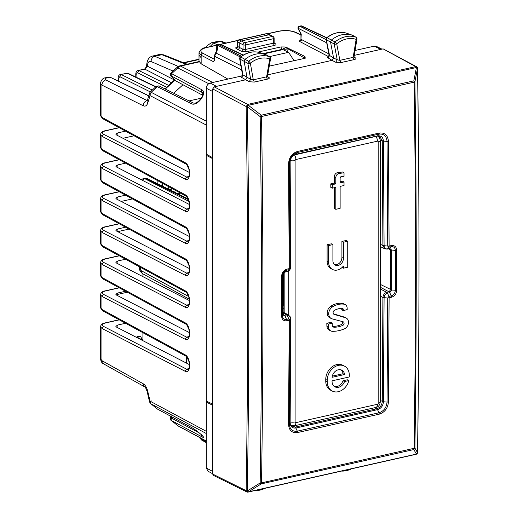 <?xml version="1.0" encoding="UTF-8"?>
<svg xmlns="http://www.w3.org/2000/svg" width="518" height="518" viewBox="0 0 518 518"><rect width="100%" height="100%" fill="white"/><g stroke="black" fill="none" stroke-linecap="round" stroke-linejoin="round"><path stroke-width="0.78" d="M106.08 77.694A4.604 2.376 77.3 0 1 106.119 77.687A4.604 2.376 77.3 0 1 107.084 77.829C104.914 78.425 104.468 79.124 105.75 79.927C103.399 80.704 102.124 82.44 101.923 85.127L100.453 83.404M100.453 326.703L101.923 328.438L101.923 360.651L100.453 358.903C101.217 361.972 102.247 363.604 103.542 363.817L101.923 360.651L143.266 383.806C145.293 385.081 146.775 387.529 147.708 391.155L150.065 401.172A4.604 3.632 118.2 0 0 151.191 403.982L206.332 433.54M225.99 43.052L222.39 41.615L218.272 41.265L220.532 41.498L213.494 43.078L211.292 42.832L218.279 41.259M146.646 65.566A4.604 1.573 -0 0 0 146.646 65.598C146.95 60.114 148.938 56.928 152.609 56.041L154.798 56.287L178.257 66.44M146.646 66.498L144.632 69.056L171.549 82.783M174.566 80.031L147.365 66.174L145.053 69.289L138.112 70.487L144.632 69.056M147.112 101.198L149.54 93.389A4.604 2.966 17.4 0 0 150.065 95.616L206.248 125.032L206.332 432.167M189.452 172.507L116.556 134.991L115.825 134.156L117.897 132.854L117.897 135.677M125.55 131.132L117.897 132.854M189.452 204.526L116.556 167.01L115.825 166.174L117.897 164.879L117.897 167.696M125.55 163.157L117.897 164.879M189.452 236.551L116.556 199.035L115.825 198.2L117.897 196.898L117.897 199.721M125.55 195.176L117.897 196.898M189.452 268.57L116.556 231.054L115.825 230.225L117.897 228.924L117.897 231.598L129.027 229.092M125.55 227.201L117.897 228.924M189.452 300.595L116.556 263.079L115.825 262.244L117.897 260.949L117.897 263.766M125.55 259.227L117.897 260.949M189.452 332.621L116.556 295.105L115.825 294.269L117.897 292.968L117.897 294.347L116.31 294.962M125.55 291.245L117.897 292.968M189.452 364.64L116.556 327.123L115.825 326.288L117.897 324.993L117.897 327.816M125.55 323.271L117.897 324.993M136.305 337.289L138.3 336.286L140.728 336.596L142.573 340.514M173.057 71.05L151.062 61.532C148.867 60.904 147.63 62.445 147.365 66.174L146.853 66.064A4.604 1.573 -0 0 1 146.646 65.598L146.646 66.466C145.875 68.46 145.189 69.315 144.593 69.03M157.148 180.374L157.148 183.54M168.687 186.661L168.687 189.258M206.248 125.032L206.332 124.119M107.084 77.829L109.615 77.26L106.119 77.687C103.05 77.862 101.159 79.785 100.453 83.463L100.453 115.611L101.923 117.346L101.923 85.127L143.266 105.782C145.293 106.656 146.775 105.776 147.708 103.14L150.065 95.616A4.604 3.639 -62.4 0 1 151.191 92.308L206.332 121.173M150.829 91.369L156.553 86.137L157.33 86.694A1.839 1.457 -63.5 0 1 159.253 86.027L193.259 102.985A1.839 1.457 -63.5 0 0 191.336 103.652L157.33 86.694L151.191 92.308A4.604 0.602 47.6 0 1 150.829 91.369A4.604 4.604 0 0 0 149.54 93.389M177.46 67.023A4.604 0.602 47.6 0 0 177.823 67.962A4.604 3.639 -63 0 1 180.542 66.084A4.604 2.376 -102.7 0 0 179.558 65.928A4.604 4.604 0 0 0 177.46 67.023L170.856 73.064C170.027 74.715 170.085 75.732 171.024 76.12M208.754 83.702L177.823 67.962L171.613 73.647L170.856 73.064M165.274 89.031L174.76 80.361L175.414 80.711A1.839 1.515 -43.4 0 1 175.175 80.51A1.839 1.515 -43.4 0 0 175.175 80.51L171.018 76.12A1.839 1.515 -43.4 0 0 171.264 76.321L175.414 80.711L202.635 95.247M191.336 103.652C197.17 107.148 208.035 92.495 201.677 89.698L171.613 73.647A1.839 1.457 118.1 0 0 171.613 76.094L202.175 92.495C202.939 92.605 202.907 94.075 202.085 96.898C198.847 101.761 195.908 103.788 193.259 102.991M206.332 441.051L177.823 425.692L171.361 420.467L177.655 425.602A4.604 1.515 -50.8 0 0 177.823 425.692A4.604 3.607 118.3 0 0 178.38 426.081L206.332 441.148M151.023 403.891L157.33 408.987L151.191 403.982A4.604 1.515 129.2 0 1 151.023 403.891A4.604 4.604 0 0 1 149.449 401.372L150.065 401.172L206.248 431.293M191.783 427.628A1.839 1.437 -61.6 0 1 191.556 427.538L157.55 409.142A1.839 1.437 -61.6 0 1 157.33 408.987L191.336 427.382C197.17 430.419 208.035 440.19 201.677 436.68L171.613 420.622A1.839 1.457 -61.9 0 1 171.613 418.175L171.264 415.857M182.983 84.751L173.698 93.234M269.412 56.637L288.63 52.312L282.899 49.611L263.422 53.846M206.248 401.061L212.872 404.182M207.679 154.94L206.248 155.264L212.704 158.683M186.519 363.131L186.519 356.682M188.947 361.396L189.174 362.373M142.916 332.731L142.916 340.689M121.212 201.431L132.401 198.912M117.897 294.347L127.344 292.223M142.916 273.873L142.916 276.644M122.967 138.287L134.084 135.781M288.63 52.312L294.062 60.748M283.178 305.555L284.168 306.08M281.598 316.084C281.902 319.593 283.65 321.166 286.836 320.797A1.839 0.952 77.3 0 0 286.545 319.418L285.127 316.239L283.132 314.445L282.388 315.682A7737.508 3996.558 -102.7 0 0 282.388 275.854C282.634 272.954 284.019 271.082 286.545 270.241L286.836 269.166C283.657 270.228 281.909 272.591 281.598 276.249A7738.052 3996.836 77.3 0 1 281.591 316.084L282.388 315.682C282.634 318.466 284.019 319.71 286.545 319.418L288.798 318.913L290.002 320.02L289.212 320.415L288.804 318.907M176.165 190.734L173.07 191.433M289.212 320.415L288.558 424.475C289.063 430.516 292.061 433.21 297.565 432.549L379.215 414.18C384.732 412.354 387.807 408.294 388.442 402L389.102 297.934L391.478 297.248C394.664 296.186 396.419 293.829 396.743 290.177A1.839 0.635 -179.9 0 1 395.357 290.261A7737.508 3996.558 -102.7 0 0 395.357 250.434L396.743 250.336C396.419 246.827 394.664 245.247 391.478 245.616A1.839 0.952 77.3 0 1 391.181 246.691L389.763 248.394L391.75 250.188A7734.905 3995.211 77.3 0 1 391.75 290.002L395.357 290.261C395.098 293.156 393.706 295.027 391.181 295.869L391.478 297.248M283.132 314.445A7734.905 3995.211 77.3 0 0 283.132 274.631L282.867 274.158L283.132 274.624L286.545 270.241L288.804 269.729L289.212 268.479L288.558 163.733C289.063 157.368 292.061 153.27 297.565 151.437L379.215 133.061C384.732 132.414 387.807 135.146 388.442 141.252L389.102 245.998L391.478 245.616M417.391 453.043A1.839 1.47 -141 0 1 417.139 453.632A1.839 1.47 -141 0 1 416.427 454.059L417.508 452.635L414.918 448.122C416.692 326.949 416.692 204.843 414.918 81.792L414.128 82.174C415.902 205.232 415.902 327.35 414.128 448.53L414.128 448.53A1.839 0.952 77.3 0 1 413.837 449.546L414.918 448.122L261.538 482.867A1.839 0.952 77.3 0 1 261.247 483.883L260.172 482.944L261.538 482.867C263.364 361.681 263.364 239.562 261.538 116.511L414.128 82.174A1.839 0.952 77.3 0 0 413.837 80.853L414.918 81.792L417.508 68.486L417.255 68.039M288.798 269.729L290.002 268.071L289.212 268.479M388.442 141.252L387.056 141.356L387.717 246.082L389.102 245.998M384.77 248.854L382.919 245.571L387.717 246.082L388.927 247.196L389.225 246.121M380.277 284.369L391.75 290.002L389.763 292.689L391.181 295.869L388.927 296.38L389.225 297.753M388.474 248.815L390.585 249.916A7733.604 3994.538 -102.7 0 1 390.585 289.73L389.044 291.809L389.763 292.689L387.509 293.201L388.927 296.38L387.717 298.031L389.102 297.934M417.508 452.635C419.463 325.621 419.463 197.572 417.508 68.486L416.427 67.547L413.837 80.853L261.247 115.19L260.172 116.615L247.339 106.779L248.4 105.309A1.839 0.952 -102.7 0 0 247.688 104.422L214.238 86.869L245.5 79.837L247.008 77.441L244.179 61.422L244.995 59.376L240.753 56.986L239.905 59.058L242.871 74.301M260.172 482.944L247.339 490.928C249.346 363.901 249.346 235.852 247.339 106.779L246.167 106.546A1.839 0.557 -24.2 0 1 248.42 105.355L261.247 115.19A1.839 0.952 77.3 0 1 261.538 116.511L260.172 116.615C261.991 239.653 261.991 361.765 260.172 482.944M417.139 453.632L417.12 453.651A1.839 1.47 -141 0 1 417.12 453.651A1.839 1.47 -141 0 1 416.407 454.085L413.837 449.546L261.247 483.883L248.42 491.867L246.167 490.63C248.174 363.63 248.174 235.599 246.167 106.546L247.688 104.422L415.695 66.615L416.699 66.796M352.719 35.405L346.568 33.178A26.832 21.063 117.5 0 0 327.111 37.665L326.282 39.75L334.22 44.004L337.231 59.816L335.735 62.244L332.057 60.36L267.728 74.832M246.963 492.003L246.167 490.63A1.839 1.457 -140.4 0 0 248.42 491.867L416.407 454.085A1.839 0.952 77.3 0 1 416.09 454.292A1.839 1.839 0 0 0 417.547 452.499C419.502 325.479 419.502 197.436 417.547 68.357A1.839 1.839 0 0 0 417.398 67.644A1.839 0.57 -23.6 0 0 416.427 67.547L416.407 67.502A1.839 0.952 -102.7 0 0 415.695 66.615L383.126 48.867L380.821 49.385L374.281 46.141L355.076 50.466M354.273 55.355L380.821 49.385M212.704 474.087L246.147 490.656A1.839 1.457 -140.4 0 0 248.4 491.893A1.839 0.952 77.3 0 1 248.083 492.1A1.839 1.839 0 0 1 246.859 491.951L213.416 475.388L212.704 474.087L212.704 88.947L214.238 86.869M383.126 48.867L416.569 66.718A1.839 1.839 0 0 1 417.378 67.599A1.839 0.57 -23.6 0 1 417.385 67.625M267.618 79.086C269.379 78.613 269.761 78.017 268.777 77.311L267.903 77.201L267.521 76.023L270.564 58.696A1.839 0.427 -170 0 1 269.761 58.903L269.761 58.903A25.673 20.157 117.5 0 0 250.349 63.164L250.349 63.164A1.839 0.796 170 0 1 247.844 63.313L250.673 79.319L249.171 81.721L254.299 82.077L267.618 79.086A1.839 0.952 77.3 0 1 266.615 76.832L267.256 75.563M249.171 81.721L241.097 77.104A1.839 1.535 121.9 0 0 242.677 74.747L250.673 79.319L253.296 79.824L254.299 82.077M352.382 35.211L346.6 33.191A1.839 1.839 0 0 0 346.542 33.171C339.905 31.287 333.307 32.783 326.741 37.652A1.839 0.576 52.3 0 1 327.111 37.665L331.345 40.061L330.549 42.12L333.566 57.938L337.231 59.816L339.866 60.347L340.87 62.6L354.189 59.602A1.839 0.952 77.3 0 1 353.179 57.349L353.813 56.112M356.934 39.128A1.839 1.839 0 0 0 356.015 37.225L352.37 35.205A27.629 21.691 -62.5 0 0 331.352 40.054L335.023 41.939A27.519 21.601 -62.5 0 1 355.821 37.141A1.839 1.133 108.7 0 1 356.125 39.362L356.125 39.362A1.839 0.44 9.3 0 0 356.934 39.128L354.079 56.559L354.448 57.712L355.335 57.828L354.111 57.148M260.256 52.739L260.204 52.719A26.832 21.063 -62.5 0 0 240.753 56.986A1.839 0.589 -127.2 0 0 240.384 56.98A1.839 1.839 0 0 0 239.685 58.767A1.839 0.796 170 0 0 239.905 59.058L247.844 63.313L248.666 61.253L244.995 59.369A27.629 21.691 117.5 0 1 265.935 54.727A27.629 21.691 117.5 0 1 266.019 54.759L269.645 56.766A1.839 1.839 0 0 1 270.564 58.696M266.343 54.94L266.019 54.759M283.327 49.812A3.684 0.945 177.7 0 1 287.153 50.078L287.212 51.645M304.895 58.21L285.787 47.656L281.954 49.378L282.057 49.993M287.153 50.078L286.953 48.556A1.839 1.437 -61.9 0 1 287.127 47.747L284.499 46.963L285.787 47.656L285.878 47.293M304.416 58.392L304.448 57.912A1.839 1.437 -61.9 0 1 305.005 56.501L287.127 47.747M257.828 52.124L280.892 46.937L284.499 46.963M269.256 66.136L303.833 58.547L305.219 58.042L305.005 56.501M381.947 49.132L376.346 46.355L374.281 46.141M227.888 79.086L201.152 63.831L199.009 61.182L199.009 52.745M212.704 405.283L206.332 402.097L206.332 468.019L208.009 471.212L212.704 473.776M206.332 402.097L207.763 401.78M241.097 77.104L240.812 76.178L210.179 83.074C207.841 83.858 206.559 85.587 206.332 88.267L206.332 154.189L212.704 157.757M240.812 76.178L242.566 75.57M242.282 75.667L242.476 74.547L239.685 58.767M199.359 437.386L201.152 438.895A1.839 1.457 119 0 0 201.813 440.164L206.332 442.676M301.521 40.164C299.792 40.398 299.177 40.838 299.682 41.479L301.23 39.407L328.813 53.878M199.016 52.629L201.152 55.238L201.152 63.831M240.909 65.676L215.812 52.985L214.692 56.3L241.66 69.943M214.471 60.023L214.407 55.963A1.839 0.628 -0 0 0 214.692 56.3L214.692 60.198L213.474 61.7L214.407 59.9M326.703 37.684L301.864 26.029A1.839 1.437 115.1 0 0 301.068 25.958L299.423 26.185A1.839 1.839 0 0 0 298.251 28.924L300.945 34.123L300.945 39.446L301.23 34.46A1.839 0.628 180 0 1 300.945 34.123M328.658 56.261A1.839 1.405 64.9 0 1 327.939 56.307L329.034 55.568M332.057 60.36L333.566 57.938L329.234 55.245A1.839 1.535 -58.1 0 1 327.654 57.621L332.051 60.36M273.821 42.353L273.297 43.195L273.297 38.733A1.839 0.628 -0 0 0 274.126 38.203A1.839 1.839 0 0 0 273.135 36.571L269.846 34.861A1.839 1.444 117.5 0 0 269.787 34.835A1.839 1.444 117.5 0 0 268.997 34.764L241.297 40.993A1.839 1.444 117.5 0 0 239.756 43.072L239.756 47.617L238.215 49.696L241.517 51.36L246.62 51.69A1.839 0.952 77.3 0 1 245.597 49.43L273.297 43.195L274.32 45.454L246.62 51.69M238.215 49.696L236.253 48.621A1.839 1.483 118.6 0 0 237.82 46.562L237.548 46.193L237.127 47.222L237.768 47.002M326.094 39.627L299.812 26.237A1.839 1.476 117 0 0 298.271 28.315A1.839 0.881 149.3 0 0 298.245 28.917M326.703 42.8L298.271 28.315L300.641 32.945M237.419 41.693A1.839 1.839 0 0 1 238.856 39.854A1.839 0.952 77.3 0 1 239.245 39.905A1.839 1.489 117.9 0 0 237.684 41.977L237.548 46.232M214.407 55.963L215.443 52.881L216.284 52.35L217.353 49.864L217.456 45.273A1.839 1.476 -62.9 0 1 218.557 44.529L218.169 44.47A1.839 1.839 0 0 0 216.731 46.225A1.839 1.23 1.3 0 1 217.456 45.273L240.358 56.993M216.628 50.842A1.839 1.23 1.3 0 1 216.628 50.809L216.628 50.809A1.839 1.23 1.3 0 1 217.353 49.864M326.489 37.892L301.068 25.958L299.812 26.237A1.839 0.952 -102.7 0 0 299.43 26.185M243.033 55.193L219.807 44.244A1.839 1.437 -64.8 0 1 220.61 44.315L243.318 55.025M264.983 54.396L260.23 52.726A1.839 1.839 0 0 0 260.191 52.713A1.839 1.133 -72.1 0 0 260.191 52.713L265.863 54.701M273.135 36.571A1.839 1.444 117.5 0 0 272.287 36.474L266.712 33.728A1.839 1.425 -65.6 0 1 267.489 33.787A1.839 1.839 0 0 0 266.323 33.67A1.839 0.952 77.3 0 1 266.712 33.728L239.245 39.905L244.587 42.709L272.287 36.474A1.839 0.952 77.3 0 1 273.297 38.733L245.597 44.962L245.597 49.43L243.046 49.281L241.517 51.36M241.42 56.229L218.557 44.529L219.807 44.244L218.169 44.47M219.418 44.185L219.392 44.192A1.839 1.839 0 0 1 220.642 44.328M326.741 37.652A1.839 1.839 0 0 0 326.062 39.452A1.839 0.809 169.2 0 0 326.282 39.75L329.422 54.817M288.927 315.164L286.668 314.847L283.171 313.008M288.798 318.913L287.38 315.734C289.445 315.488 290.566 316.504 290.753 318.771L290.002 320.02L289.355 424.067L288.558 424.475M380.277 287.244L389.044 291.809L386.784 292.314C384.447 293.091 383.158 294.813 382.919 297.494L387.717 298.031L387.056 402.078L388.442 401.994M388.927 247.196L387.509 248.899L389.763 248.394A1.839 0.952 77.3 0 1 389.452 248.595L390.585 249.916L395.357 250.434C395.105 247.649 393.712 246.4 391.181 246.691L388.927 247.196M284.168 312.665L284.168 272.474M332.206 391.025L330.685 390.235A13.209 10.366 -62.5 0 1 325.744 381.002L325.744 379.5A13.209 10.366 -62.5 0 1 331.559 367.256A13.209 10.366 -62.5 0 1 342.871 365.294L344.386 366.084A13.209 10.366 117.5 0 0 333.074 368.045A13.209 10.366 117.5 0 0 327.266 380.283L327.266 381.792A13.209 10.366 117.5 0 0 332.206 391.025A13.209 10.366 117.5 0 0 348.847 380.568L347.325 379.778L343.033 380.743A7.809 6.132 -62.5 0 1 334.252 386.402M342.32 321.568A2.014 1.58 -62.5 0 1 341.174 324.656A26.424 20.746 -62.5 0 1 332.653 326.411M331.293 318.538L329.772 317.748A6.838 5.368 -62.5 0 1 327.259 312.134A6.838 5.368 -62.5 0 1 331.08 306.015A21.309 16.725 -62.5 0 1 342.605 303.425A5.381 4.228 -62.5 0 1 343.628 303.762L345.15 304.552A5.381 4.228 117.5 0 0 344.127 304.215A21.309 16.725 117.5 0 0 332.595 306.805A6.838 5.368 117.5 0 0 328.781 312.924A6.838 5.368 117.5 0 0 331.293 318.538A6.838 5.368 117.5 0 0 332.161 318.874L343.071 321.762A2.014 1.58 117.5 0 1 343.324 321.866A2.014 1.58 117.5 0 1 344.043 323.666A2.014 1.58 117.5 0 1 342.696 325.446A26.424 20.746 117.5 0 1 334.065 327.201A2.707 2.124 117.5 0 1 333.301 327.007A2.707 2.124 117.5 0 1 332.291 325.194L332.239 323.122L330.717 322.332L326.819 323.336L328.341 324.126L332.239 323.122M345.15 304.552A5.381 4.228 117.5 0 1 347.164 308.171L347.196 309.609L343.298 310.612L341.783 309.829L341.75 308.786L343.272 309.576A1.826 1.431 117.5 0 0 342.592 308.346A1.826 1.431 117.5 0 0 341.977 308.216A23.129 18.156 117.5 0 0 334.57 310.25A2.312 1.813 117.5 0 0 333.126 312.302A2.312 1.813 117.5 0 0 333.961 314.303A2.312 1.813 117.5 0 0 334.214 314.407L345.564 317.78A6.099 4.785 117.5 0 1 346.231 318.052A6.099 4.785 117.5 0 1 348.407 323.517A6.099 4.785 117.5 0 1 344.289 328.911A37.387 29.345 117.5 0 1 332.459 331.319A6.138 4.817 117.5 0 1 330.704 330.879A6.138 4.817 117.5 0 1 328.406 326.754L328.341 324.126M341.653 308.242A1.826 1.431 -62.5 0 1 341.75 308.786M333.43 313.837L344.049 316.99A6.099 4.785 -62.5 0 1 344.716 317.262L346.231 318.052M330.704 330.879L329.183 330.089A6.138 4.817 -62.5 0 1 326.89 325.964L326.819 323.336M332.562 269.47L331.041 268.68A10.548 8.275 -62.5 0 1 327.098 261.305L327.098 244.774L331.384 243.81L332.906 244.6L332.906 260.69A6.307 4.947 117.5 0 0 335.263 265.099A6.307 4.947 117.5 0 0 340.663 264.167A6.307 4.947 117.5 0 0 343.44 258.32L343.44 242.23L347.727 241.265L347.727 267.23L343.44 268.195L343.44 265.999A10.548 8.275 117.5 0 1 332.562 269.47A10.548 8.275 117.5 0 1 328.613 262.095L328.613 245.564L332.906 244.6M347.727 241.265L346.212 240.475L341.919 241.44L341.919 257.53A6.307 4.947 -62.5 0 1 334.55 264.62M332.323 188.151L330.801 187.361L330.801 183.851L334.311 183.061L334.311 176.839A3.658 2.868 -62.5 0 1 337.367 172.695L342.502 172.002L344.023 172.792L344.023 176.301L341.582 176.457A1.535 1.204 117.5 0 0 340.125 178.211L340.125 182.88L344.023 182.006L344.023 185.515L340.125 186.396L340.125 208.359L335.832 209.324L335.832 187.361L332.323 188.151L332.323 184.641L335.832 183.851L335.832 177.629A3.658 2.868 117.5 0 1 338.882 173.485L344.023 172.792M340.125 181.753L342.502 181.216L344.023 182.006M335.832 209.324L334.311 208.534L334.311 187.704M340.993 369.846A7.537 5.918 -62.5 0 1 343.033 373.724L344.554 374.514A7.537 5.918 117.5 0 0 341.789 370.169A7.537 5.918 117.5 0 0 332.07 377.324L344.554 374.514M332.291 376.139L343.033 373.724M284.168 305.503L283.521 305.16L283.521 273.239M283.521 305.16L284.168 305.018M343.033 380.743L344.554 381.533L348.847 380.568M344.386 366.084A13.209 10.366 117.5 0 1 349.236 376.968L332.07 380.834A7.809 6.132 117.5 0 0 334.978 386.862A7.809 6.132 117.5 0 0 344.554 381.533M343.298 310.612L343.272 309.576M342.074 267.489L343.44 268.195M341.919 241.44L343.44 242.23M327.098 244.774L328.613 245.564M339.206 172.28L340.727 173.07M334.311 183.061L335.832 183.851M330.801 183.851L332.323 184.641M119.302 127.726L105.601 130.814A1.839 0.952 -102.7 0 0 105.206 130.75L105.206 130.75A1.839 0.952 -102.7 0 0 105.193 130.756M100.453 115.605L102.59 118.622L101.923 117.346L185.049 162.639C191.123 165.443 191.116 182.718 185.049 179.086L101.923 136.299L100.453 134.622L100.453 147.636L101.923 149.365L185.049 194.664C191.123 197.462 191.116 214.737 185.049 211.104L101.923 168.324L101.923 181.391L185.049 226.69C191.123 229.487 191.116 246.762 185.049 243.13L101.923 200.349L101.923 213.41L100.453 211.668L102.59 214.685L101.923 213.41L185.049 258.709C191.123 261.512 191.116 278.788 185.049 275.155L101.923 232.368L101.923 245.435L100.453 243.693L102.59 246.71L101.923 245.435L185.049 290.734C191.123 293.531 191.116 310.806 185.049 307.174L101.923 264.394L101.923 277.46L100.453 275.718L102.59 278.736L101.923 277.46L185.049 322.753C191.123 325.557 191.116 342.832 185.049 339.199L101.923 296.413L101.923 309.479L100.453 307.737M185.049 162.639A1.839 1.45 118.6 0 0 185.716 163.915C185.891 162.976 187.011 164.925 189.076 169.774C189.556 174.508 189.212 176.994 188.047 177.247L186.59 177.007L103.464 134.22L101.923 136.299L101.923 149.365L102.59 150.641L100.453 147.624M119.108 127.622L105.206 130.75C102.564 131.145 100.984 132.433 100.453 134.628L100.453 134.563M119.302 159.751L105.601 162.833A1.839 0.952 -102.7 0 0 105.206 162.775L105.206 162.775A1.839 0.952 -102.7 0 0 105.193 162.775M100.453 179.649L102.59 182.666L100.453 179.649L100.453 166.582M185.049 194.664A1.839 1.45 118.6 0 0 185.716 195.94C185.891 194.995 187.011 196.95 189.076 201.793C189.556 206.527 189.212 209.019 188.047 209.266L186.59 209.032L103.464 166.246L101.923 168.324L100.453 166.647C100.984 164.459 102.564 163.164 105.206 162.775L119.108 159.641M119.302 191.777L105.601 194.859A1.839 0.952 -102.7 0 0 105.206 194.794L105.206 194.794A1.839 0.952 -102.7 0 0 105.193 194.8M185.049 226.69A1.839 1.45 118.6 0 0 185.716 227.965C185.891 227.02 187.011 228.975 189.076 233.819C189.556 238.552 189.212 241.038 188.047 241.291L186.59 241.051L103.464 198.271L101.923 200.349L100.453 198.672C100.984 196.477 102.564 195.189 105.206 194.794L119.108 191.666M100.453 211.681L100.453 198.608M105.193 226.819A1.839 0.952 77.3 0 1 105.206 226.819L105.206 226.819A1.839 0.952 77.3 0 1 105.601 226.878L119.302 223.795M100.453 230.633L101.923 232.368L103.464 230.29L186.59 273.077L188.759 272.585M105.193 258.845A1.839 0.952 77.3 0 1 105.206 258.838L105.206 258.838A1.839 0.952 77.3 0 1 105.601 258.903L119.302 255.821M100.453 262.652L101.923 264.394L103.464 262.315L186.59 305.102L188.759 304.61M105.193 290.87A1.839 0.952 77.3 0 1 105.206 290.863L105.206 290.863A1.839 0.952 77.3 0 1 105.601 290.928L119.302 287.84M100.453 294.677L101.923 296.413L103.464 294.341L186.59 337.121L188.759 336.635M105.193 322.889A1.839 0.952 77.3 0 1 105.206 322.889L105.206 322.889A1.839 0.952 77.3 0 1 105.601 322.947L119.302 319.865M199.009 59.531L183.961 62.918M159.583 54.474L161.836 54.707L154.798 56.287C152.447 57.064 151.198 58.812 151.062 61.532M135.774 77.033L135.774 74.191A1.839 0.628 -0 0 0 136.072 74.527L136.072 77.176M155.691 86.92L127.311 73.278L120.416 74.469L128.127 73.362L155.918 86.713M118.078 81.015L118.078 78.173A1.839 0.628 -0 0 0 118.376 78.509L118.376 81.158M162.263 183.158L162.263 186.079M118.376 78.509L121.374 74.611L152.273 90.048M148.75 95.914L110.431 77.344L108.638 77.117M105.75 79.927L147.261 100.654M147.3 100.531L147.093 100.576A4.604 3.665 -63.5 0 0 143.266 105.782M136.072 74.527L139.07 70.629L168.667 85.418M102.59 310.755L185.716 356.054A1.839 1.45 -61.4 0 1 185.049 354.778L101.923 309.479L102.59 310.755L100.453 307.744L100.453 294.729C100.978 292.553 102.564 291.265 105.206 290.863L119.108 287.736M185.049 354.778C191.123 357.575 191.116 374.851 185.049 371.225L101.923 328.438L103.464 326.359L186.59 369.146L188.759 368.654M103.464 134.22C101.411 132.906 102.124 131.766 105.601 130.814M185.049 179.086L186.59 177.007L188.759 176.521M103.464 166.246C101.411 164.925 102.124 163.792 105.601 162.833M185.049 211.104L186.59 209.032L188.759 208.54M103.464 198.271C101.411 196.95 102.124 195.81 105.601 194.859M185.049 243.13L186.59 241.051L188.759 240.566M105.601 226.878C102.124 227.836 101.411 228.969 103.464 230.29M105.601 258.903C102.124 259.855 101.411 260.994 103.464 262.315M105.601 290.928C102.124 291.88 101.411 293.02 103.464 294.341M105.601 322.947C102.124 323.905 101.411 325.039 103.464 326.359M136.752 336.959L142.573 340.132M222.39 41.621L220.532 41.498L224.993 43.272M217.463 44.794L213.494 43.078L209.971 46.659M152.596 56.041L159.583 54.468L163.701 54.83L161.836 54.707L186.202 64.433M137.542 72.714L166.654 87.257M119.846 76.696L150.317 91.919M147.5 95.474A1.839 1.45 -64.3 0 1 148.316 95.552L148.316 95.552A1.839 1.45 -64.3 0 1 148.342 95.565M147.177 100.906A4.604 2.966 17.4 0 0 147.708 103.14M185.716 163.915L102.59 118.622M185.716 195.94L102.59 150.641M185.716 227.965L102.59 182.666M102.59 214.685L185.716 259.984A1.839 1.45 -61.4 0 1 185.049 258.709M185.716 259.984C185.891 259.045 187.011 260.994 189.076 265.844C189.556 270.571 189.212 273.064 188.047 273.316L186.59 273.077L185.049 275.155M102.59 246.71L185.716 292.01A1.839 1.45 -61.4 0 1 185.049 290.734M185.716 292.01C185.891 291.064 187.011 293.02 189.076 297.863C189.556 302.596 189.212 305.089 188.047 305.335L186.59 305.102L185.049 307.174M102.59 278.736L185.716 324.028A1.839 1.45 -61.4 0 1 185.049 322.753M185.716 324.028C185.891 323.09 187.011 325.039 189.076 329.888C189.556 334.622 189.212 337.108 188.047 337.36L186.59 337.121L185.049 339.199M185.716 356.054C185.891 355.115 187.011 357.064 189.076 361.907C189.556 366.64 189.212 369.133 188.047 369.379L186.59 369.146L185.049 371.225M143.266 383.806A4.604 3.607 119.3 0 0 144.885 386.972L144.885 386.972A4.604 3.607 119.3 0 0 144.898 386.978M103.542 363.817L144.885 386.972C145.059 386.512 145.791 387.976 147.093 391.355L147.708 391.155M151.638 400.958L150.065 401.288M199.158 61.895L180.542 66.084L212.775 82.492M201.677 89.698L201.677 92.146L202.46 92.852M202.803 436.111L202.888 436.311C202.57 435.411 194.392 428.826 191.556 427.538A1.839 1.437 -61.6 0 1 191.336 427.382M201.677 436.68L201.677 434.233M199.372 433.003L171.613 418.175M171.613 76.094L171.264 76.321M282.899 49.611L263.675 53.937M201.431 98.142L189.102 100.913M283.178 308.411L284.168 308.191M286.836 320.797L289.089 320.292M286.836 269.166L289.089 268.661M396.743 250.336A7738.052 3996.836 77.3 0 1 396.743 290.171M379.215 414.18A1.839 0.952 -102.7 0 0 378.93 412.801L297.28 431.17L295.914 428.03C292.353 428.425 290.417 426.677 290.106 422.779L290.753 318.771M297.565 432.549A1.839 0.952 -102.7 0 0 297.28 431.17C292.437 431.747 289.795 429.383 289.355 424.067L290.106 422.779L289.84 422.293L290.106 422.779M283.132 274.631L282.388 275.854A1.839 0.628 179.9 0 1 281.591 276.256M379.215 133.061A1.839 0.952 -102.7 0 1 378.93 134.149L377.564 135.871C381.112 135.47 383.067 137.225 383.417 141.149L387.056 141.356C386.499 135.981 383.793 133.579 378.93 134.149L297.28 152.525C292.437 154.137 289.795 157.744 289.355 163.345L288.558 163.733M290.106 162.147L289.84 161.694L290.106 162.147L289.355 163.345L290.002 268.071L290.753 266.835L290.106 162.147C290.417 158.074 292.353 155.439 295.914 154.241L297.565 151.437M374.831 407.698L377.564 409.654L378.93 412.801C383.793 411.188 386.499 407.621 387.056 402.078L383.417 401.774C383.067 405.827 381.112 408.449 377.564 409.654L295.914 428.03A1.839 0.952 -102.7 0 0 295.189 427.123L292.191 426.767C291.11 426.456 290.423 425.084 290.138 422.649L290.792 318.641L288.791 315.086L283.171 312.14M417.398 67.644L417.378 67.599A1.839 0.57 -23.6 0 0 416.407 67.502L248.4 105.309A1.839 0.557 -24.2 0 0 246.147 106.501L212.704 88.947M354.189 59.602C355.944 59.13 356.326 58.54 355.335 57.828M335.735 62.244L340.87 62.6M268.777 77.311L267.547 76.625M253.296 79.824L266.615 76.832L269.761 58.903A1.839 1.133 109.4 0 0 269.47 56.689A27.519 21.601 117.5 0 0 248.666 61.253A1.839 0.57 51.7 0 1 250.349 63.164L253.296 79.824M339.866 60.347L353.179 57.349L356.125 39.362A25.673 20.157 117.5 0 0 336.719 43.836A1.839 0.557 -128.8 0 0 335.023 41.939L334.22 44.004A1.839 0.809 -10.8 0 0 336.719 43.836L339.866 60.347M341.459 471.089A25.673 20.157 117.5 0 0 351.58 468.809M254.901 490.565A25.673 20.157 117.5 0 0 265.022 488.286M280.892 46.937L281.954 49.378L262.904 53.665M172.792 188.895L169.464 189.646M143.518 178.457L145.552 178.451L143.518 178.457L141.213 179.701M188.707 296.549L140.857 270.474L142.521 273.659C140.313 271.775 139.342 270.053 139.627 268.492A4.604 1.573 -0 0 0 140.359 269.341L140.359 267.294M201.152 438.357L201.152 438.895L206.332 441.77M267.372 33.741L278.334 31.274C285.004 30.005 290.896 30.387 296.005 32.427A1.839 1.437 115.9 0 0 296.005 32.427A1.839 1.437 115.9 0 0 295.195 32.349L300.945 35.146M201.152 57.744L199.009 55.161M213.474 61.7L201.152 55.238A1.839 1.47 -62.3 0 1 202.7 53.166C199.436 51.023 200.615 49.184 206.235 47.65L217.061 45.208M144.36 178.263L147.203 178.619L145.552 178.451L188.416 199.683M188.986 201.431L144.703 178.639L142.21 180.212M140.857 270.474L140.359 269.341M206.332 468.019L212.704 471.49M278.334 31.274L278.729 31.333C285.094 30.174 290.585 30.51 295.195 32.349M299.682 41.479L327.939 56.307L327.654 57.621M278.729 31.333L267.599 33.838M237.781 40.546L220.746 44.38M214.407 59.305L202.7 53.166M274.21 43.156L275.369 43.745C276.418 44.406 276.068 44.975 274.32 45.454M236.253 48.621C235.289 47.967 235.664 47.41 237.374 46.944M217.21 45.027L205.84 47.585A1.839 0.952 77.3 0 1 206.235 47.65M214.407 59.861A1.839 0.628 -0 0 0 214.692 60.198M210.179 83.074L216.55 86.351M206.332 88.267L212.704 91.544M275.369 43.745A1.839 1.45 116.8 0 1 274.559 43.661L274.534 43.648A1.839 1.45 116.8 0 0 274.553 43.661M239.756 47.617L243.046 49.281L243.046 44.781A1.839 0.628 180 0 0 245.597 44.962A1.839 0.952 77.3 0 0 244.587 42.709A1.839 1.444 117.5 0 0 243.046 44.781L237.684 41.977L237.82 46.562L239.756 47.617M216.284 52.35L215.915 53.451M300.667 32.343L301.23 34.46M284.408 272.079L287.38 271.432A1.839 0.952 77.3 0 1 287.069 271.639L284.809 272.144L283.171 274.501L283.171 314.316L283.56 315.261L284.408 315.352A1.839 0.952 -102.7 0 1 285.127 316.239L287.386 315.727L286.668 314.847L284.408 315.352L283.216 314.737M292.968 425.938L295.189 427.123L376.832 408.747C380.108 407.647 381.921 405.225 382.258 401.489L382.919 297.494L380.277 296.134M380.277 400.459L383.417 401.774L384.078 297.766C384.291 295.409 385.437 293.881 387.509 293.201A1.839 0.952 -102.7 0 0 386.784 292.314L380.277 288.96M288.804 269.729L287.38 271.432C289.439 270.739 290.566 269.211 290.753 266.835L290.494 266.375L290.753 266.835M290.138 162.024C289.983 161.778 290.112 157.77 294.179 154.999L377.233 136.085A1.839 0.952 77.3 0 0 377.557 135.871L295.189 154.396M386.784 249.041L387.503 248.905C385.431 249.139 384.291 248.116 384.078 245.836L383.417 141.149L380.231 139.86M379.785 136.351L382.258 140.89L382.919 245.571L380.277 244.205M282.867 313.966L283.132 314.439L282.867 313.966M177.888 193.816L180.665 193.188M288.727 270.862L288.727 315.054M295.105 421.943L295.105 160.567A0.919 0.725 -62.5 0 1 295.875 159.531L377.434 141.174A0.919 0.725 -62.5 0 1 378.198 141.867L378.198 403.244A0.919 0.725 -62.5 0 1 377.434 404.28L295.875 422.636A0.919 0.725 -62.5 0 1 295.105 421.943A4.604 1.573 180 0 1 289.374 421.762M290.792 425.356A5.523 4.338 -62.5 0 1 290.779 425.349L294.353 425.809A4.604 2.376 -102.7 0 0 295.875 422.636M295.105 160.567A4.604 1.573 180 0 1 290.268 160.612M295.875 159.531A4.604 2.376 -102.7 0 0 294.431 154.869M377.434 141.174A4.604 2.376 -102.7 0 0 375.893 136.389M378.198 141.867A4.604 1.573 0 0 0 380.277 140.553A4.604 1.573 0 0 0 380.27 140.501M377.764 136.001L379.623 137.956L380.27 140.546L380.277 401.929A4.604 1.573 180 0 1 378.198 403.244M377.434 404.28A4.604 2.376 77.3 0 1 375.913 407.459C378.38 407.025 379.83 405.186 380.27 401.923M325.744 381.002L327.266 381.792M325.744 379.5L327.266 380.283M332.711 326.495L334.065 327.201M326.89 325.964L328.406 326.754M344.049 316.99L345.564 317.78M333.734 314.154L334.214 314.407M342.605 303.425L344.127 304.215M331.08 306.015L332.595 306.805M341.174 324.656L342.696 325.446M341.919 257.53L343.44 258.32M327.098 261.305L328.613 262.095M337.367 172.695L338.882 173.485M334.311 176.839L335.832 177.629M100.453 230.698C100.978 228.509 102.564 227.214 105.206 226.819L119.108 223.692M100.453 230.685L100.453 243.706M100.453 262.717C100.978 260.535 102.564 259.24 105.206 258.838L119.108 255.711M100.453 262.704L100.453 275.725M100.453 358.916L100.453 326.754C100.978 324.579 102.564 323.284 105.206 322.889L119.108 319.761M199.009 59.175L183.385 62.691M161.979 183.003L161.979 185.936M211.299 42.832L207.194 45.616L206.145 47.52M138.112 70.487C136.642 70.888 135.865 72.125 135.774 74.191M126.334 73.135L128.121 73.362M120.416 74.469C118.946 74.87 118.169 76.107 118.078 78.173M148.802 95.746L110.431 77.344M149.449 401.372L147.093 391.355M163.701 54.83L187.199 64.213M199.048 61.545L179.558 65.928M174.877 79.642L164.912 88.85M156.553 86.137L159.253 86.027M177.655 425.602A4.604 4.604 0 0 0 178.38 426.081M171.361 420.467C170.526 420.415 170.299 418.952 170.687 416.071M157.077 408.825L157.55 409.142M248.083 492.1L416.09 454.292M266.194 54.837L269.645 56.773M352.557 35.289L356.015 37.225M337.341 472.015L354.416 468.168M250.783 491.491L267.858 487.652M305.063 58.586L305.219 58.042M172.397 188.681L169.049 189.439M139.627 268.486L139.627 266.893M296.011 32.427L300.945 34.829M220.526 44.283L237.943 40.365M147.203 178.619L188.053 198.847M142.521 273.659L189.316 299.164M199.152 437.276L201.78 440.145M301.625 40.177L300.395 40.508L300.945 39.446M205.84 47.585C202.726 47.695 200.453 49.417 199.009 52.765M274.559 43.667L274.126 42.683M301.864 26.029A1.839 1.839 0 0 0 300.68 25.9M274.126 42.69L274.126 38.203M215.915 52.24L216.628 50.803L216.731 46.225M238.856 39.854L266.323 33.67M269.781 34.829L267.489 33.787M265.009 54.403L265.935 54.727M326.062 39.452L329.034 55.05L328.71 56.242M240.384 56.98C246.982 52.176 253.58 50.751 260.191 52.713M387.186 249.106L384.667 248.802L380.277 246.542M387.192 249.106L389.452 248.595M287.069 271.639C289.407 270.856 290.65 269.211 290.792 266.712L290.138 162.017M377.233 136.085L379.772 136.344M177.337 193.544L180.16 192.91M375.913 407.459L294.353 425.809"/></g></svg>
